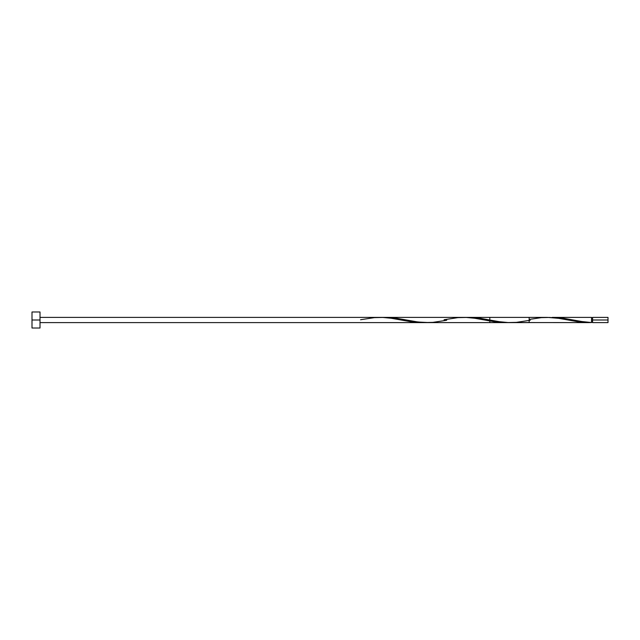 <?xml version="1.0" encoding="UTF-8"?>
<svg xmlns="http://www.w3.org/2000/svg" width="640" height="640" viewBox="0 0 640 640"><rect width="100%" height="100%" fill="white"/><g stroke="black" fill="none" stroke-linecap="round" stroke-linejoin="round"><path stroke-width="0.96" d="M529.152 319.432L541.424 317.632L549.776 317.448L558.128 318.24L579.008 321.92L591.528 322.552L591.528 320L592.576 320L592.576 317.392L592.576 322.608L608 322.608L608 320L591.528 320L591.528 317.392L552.176 317.392L562.48 318.104L581.224 321.464L591.528 322.552L591.528 317.392M32 328.016L32 311.984L32 328.016L40.016 328.016L40.016 320L32 320L40.016 320L40.016 311.984L40.016 328.016M468.28 317.4L479.624 318.192L498.944 321.656L508.072 322.552L588.864 322.608L591.528 322.552L583.184 321.76L562.304 318.08L552.176 317.392M386.08 317.4L395.856 318.16L418.176 322.032L429.128 322.576M547.664 317.4L558.88 318.352L579.288 321.96L589.488 322.6M427.184 322.608L489.816 322.608L489.816 317.392L468.936 317.392M40.016 317.392L529.152 317.392L529.152 322.608L40.016 322.608M608 322.608L608 317.392L608 320L592.576 320L592.576 322.608M360.56 319.736L374.416 317.632L382.76 317.448L391.112 318.24L411.992 321.92L424.52 322.552M444.064 319.736L457.92 317.632L466.272 317.448L474.624 318.24L495.496 321.92L508.024 322.552M530.232 320.264L516.376 322.368L508.024 322.552L499.672 321.76L478.8 318.08L466.272 317.448M446.72 320.264L432.864 322.368L424.52 322.552L416.168 321.76L395.288 318.08L382.76 317.448M591.528 322.088L592.576 322.088M385.424 317.392L547.112 317.392M32 311.984L40.016 311.984M591.528 317.912L592.576 317.912M592.576 317.392L608 317.392"/></g></svg>

